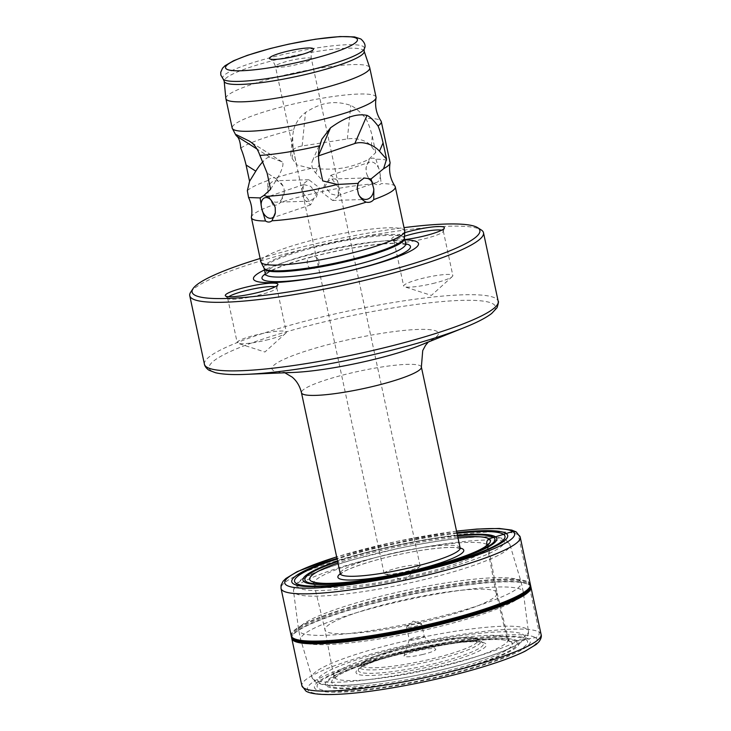 <?xml version="1.0" encoding="UTF-8"?>
<svg xmlns="http://www.w3.org/2000/svg" width="731" height="731" viewBox="0 0 731 731"><rect width="100%" height="100%" fill="white"/><g stroke="black" fill="none" stroke-linecap="round" stroke-linejoin="round"><path stroke-width="0.55" stroke-dasharray="3.65 2.74" d="M422.792 654.455A16.246 2.376 167.9 0 1 404.024 655.871A16.246 2.376 167.9 0 1 416.999 650.901A16.246 2.376 167.9 0 1 435.685 649.082A16.246 2.376 167.9 0 1 422.792 654.455M421.54 623.79A7.666 1.124 -12.1 0 0 421.23 623.561L413.134 621.122L406.747 626.668A7.666 1.124 167.9 0 0 406.555 627.006A7.666 1.124 167.9 0 0 415.418 626.239A7.666 1.124 -12.1 0 0 421.54 623.79L424.309 636.692A7.666 1.124 -12.1 0 1 418.178 639.141A7.666 1.124 167.9 0 1 409.323 639.908A7.666 1.124 167.9 0 1 409.333 639.808A7.666 1.124 167.9 0 1 415.446 637.459A7.666 1.124 -12.1 0 1 424.263 636.6L435.685 649.082M421.23 623.561A7.666 1.124 -12.1 0 0 412.686 624.557A7.666 1.124 167.9 0 0 406.747 626.668M190.681 292.199A150.211 21.939 167.9 0 1 331.755 242.829A150.211 21.939 167.9 0 1 481.108 229.854M318.771 261.259C320.626 268.88 308.738 271.704 307.349 263.982C305.448 256.334 317.327 253.502 318.771 261.259M260.145 258.482A147.141 21.491 167.9 0 1 404.024 227.643M404.709 239.613A26.91 3.929 167.9 0 1 402.525 239.859L394.685 240.097A26.91 3.929 167.9 0 1 391.944 239.302A26.91 3.929 167.9 0 1 404.709 232.696M394.685 240.097A84.394 12.326 -12.1 0 0 264.485 269.949M404.764 239.878A84.394 12.326 -12.1 0 0 402.525 239.859M441.716 230.164A25.137 3.673 -12.1 0 1 443.306 231.051A25.137 3.673 -12.1 0 1 443.278 231.371A25.137 3.673 -12.1 0 1 423.203 239.074A25.137 3.673 167.9 0 1 394.301 241.87A25.137 3.673 167.9 0 1 394.146 241.586A25.137 3.673 167.9 0 1 404.526 236.232M432.734 283.546A25.137 3.673 -12.1 0 0 452.27 276.574A25.137 3.673 -12.1 0 0 452.836 275.523A25.137 3.673 -12.1 0 0 423.779 278.045A25.137 3.673 167.9 0 0 403.676 286.068A25.137 3.673 167.9 0 0 404.627 286.79A25.137 3.673 167.9 0 0 432.734 283.546M404.746 231.014A73.575 10.746 -12.1 0 0 403.576 229.598A73.575 10.746 -12.1 0 0 325.103 237.127A73.575 10.746 -12.1 0 0 260.866 261.862M240.764 148.128A73.575 10.746 -12.1 0 1 293.661 129.643L292.601 136.021L293.131 148.548L296.622 164.859L292.126 158.463A18.394 10.088 5.8 0 1 290.783 153.976A18.394 10.088 5.8 0 1 302.141 145.972L347.371 138.936A18.394 10.088 5.8 0 1 371.275 146.154L375.771 152.541L368.588 159.477C344.264 171.136 329.197 169.409 311.187 168.395L296.622 164.859M311.187 168.395A73.575 10.746 -12.1 0 0 275.285 178.035L282.979 185.957L284.048 188.762L284.222 191.787L280.521 202.45C278.164 204.826 275.633 205.694 272.928 205.036A73.575 10.746 -12.1 0 0 251.4 217.08M272.928 205.036L268.085 194.19L267.692 180.612C269.748 178.245 272.279 177.386 275.285 178.035M267.692 180.612A73.575 10.746 -12.1 0 0 247.352 190.709M395.023 186.286A73.575 10.746 -12.1 0 0 394.119 185.473A73.575 10.746 -12.1 0 0 381.189 183.645C379.526 185.162 377.37 185.226 374.711 183.846L371.056 180.913L367.264 175.385L366.222 172.525L366.13 167.463L369.475 159.422C371.485 157.786 373.642 157.722 375.953 159.221A73.575 10.746 167.9 0 1 390.052 162.465M369.475 159.422A73.575 10.746 -12.1 0 0 368.588 159.477M375.771 152.541L372.28 136.24C370.325 128.555 368.159 122.616 365.774 118.422A73.575 10.746 -12.1 0 1 380.129 120.24A73.575 10.746 -12.1 0 1 381.034 121.054M225.842 98.447A73.575 10.746 167.9 0 1 290.71 73.758A73.575 10.746 167.9 0 1 368.579 66.366A73.575 10.746 167.9 0 1 369.703 67.608M376.063 97.223A73.575 10.746 -12.1 0 0 374.893 95.816A73.575 10.746 -12.1 0 0 296.42 103.336A73.575 10.746 -12.1 0 0 232.184 128.071M293.661 129.643C295.854 122.561 299.811 116.823 305.54 112.437C315.372 106.488 329.142 98.274 350.77 105.401C355.348 107.676 360.346 112.017 365.774 118.422M318.497 155.867L318.332 155.922A18.394 11.943 23.4 0 0 312.42 160.93A18.394 11.943 23.4 0 0 315.609 172.9L322.709 180.886M375.953 159.221L379.846 172.105L381.189 183.645M374.711 183.846A73.575 10.746 -12.1 0 0 280.521 202.45M338.197 187.09L331.975 179.013L325.039 183.17L322.234 192.518L332.642 200.458L338.307 196.264L338.197 187.09M419.795 565.438A18.394 2.686 167.9 0 1 420.087 565.794A18.394 2.686 167.9 0 1 419.667 566.562A18.394 2.686 167.9 0 1 402.662 572.282A18.394 2.686 167.9 0 1 384.808 574.036A18.394 2.686 167.9 0 1 384.405 573.862A18.394 2.686 167.9 0 1 384.113 573.506A18.394 2.686 167.9 0 1 400.177 567.32A18.394 2.686 167.9 0 1 419.795 565.438M338.663 186.103L339.568 191.23L337.786 195.634L330.86 193.943L325.03 186.524L330.878 175.312L337.274 180.539L338.663 186.103M316.432 193.66L310.62 186.259L303.676 184.559L301.894 188.954L304.178 199.654L310.584 204.881L316.432 193.66M319.219 187.675L316.459 196.977L309.478 201.18L303.255 193.103L303.155 183.947L308.82 179.725L319.219 187.675M284.222 191.787A10.727 8.288 -91.8 0 1 276.272 202.204A10.727 8.288 -91.8 0 1 268.907 196.995M282.979 185.957A10.727 8.288 88.2 0 0 275.605 180.749A10.727 8.288 88.2 0 0 267.656 191.166M380.348 174.974A10.727 6.634 71.2 0 1 376.639 182.421A10.727 6.634 71.2 0 1 370.37 180.21A10.727 6.634 71.2 0 1 367.264 175.385M379.097 169.144A10.727 6.634 -108.8 0 0 369.731 162.108A10.727 6.634 -108.8 0 0 366.103 167.682A10.727 6.634 -108.8 0 0 366.021 169.555M275.34 212.584A10.727 6.634 -108.8 0 0 275.349 212.511A10.727 6.634 -108.8 0 0 275.441 210.638M270.79 199.691A10.727 6.634 71.2 0 1 271.091 199.983A10.727 6.634 71.2 0 1 274.189 204.808M270.589 189.302L276.821 179.159A18.394 4.724 -57.6 0 0 282.166 161.907A18.394 4.724 -57.6 0 0 281.938 161.798L269.931 157.22A18.394 4.724 -57.6 0 0 263.069 161.469M275.24 286.762A25.137 3.673 -12.1 0 1 276.821 287.639A25.137 3.673 -12.1 0 1 276.793 287.968A25.137 3.673 -12.1 0 1 256.718 295.662A25.137 3.673 167.9 0 1 227.816 298.467A25.137 3.673 167.9 0 1 227.661 298.184A25.137 3.673 167.9 0 1 228.739 296.731M266.258 340.143A25.137 3.673 -12.1 0 0 285.794 333.162A25.137 3.673 -12.1 0 0 286.351 332.121A25.137 3.673 -12.1 0 0 257.294 334.643A25.137 3.673 167.9 0 0 237.2 342.665A25.137 3.673 167.9 0 0 238.142 343.378A25.137 3.673 167.9 0 0 266.258 340.143M516.296 531.949L518.288 534.845L539.14 632.105C539.487 634.974 538.272 636.82 535.494 637.642L510.96 641.781C508.703 641.37 507.332 639.954 506.848 637.533L495.709 591.324A88.003 12.856 167.9 0 1 497.098 592.978A88.003 12.856 167.9 0 1 497.117 593.051A88.003 12.856 167.9 0 1 420.142 622.629A88.003 12.856 167.9 0 1 326.41 631.593A88.003 12.856 -12.1 0 1 325.021 629.948L313.873 583.731A89.219 13.03 -12.1 0 0 315.271 585.385A89.219 13.03 167.9 0 0 410.237 576.302A89.219 13.03 167.9 0 0 488.345 546.331A89.219 13.03 167.9 0 1 488.345 546.331L497.117 593.051M488.5 543.8L488.345 546.331A89.219 13.03 167.9 0 0 486.919 544.558L495.709 591.324A88.003 12.856 -12.1 0 0 401.977 600.297A88.003 12.856 -12.1 0 0 325.003 629.866A88.003 12.856 -12.1 0 0 325.021 629.948M515.675 641.206A97.177 14.2 167.9 0 1 439.514 674.073A97.177 14.2 167.9 0 1 328.731 685.669A97.177 14.2 -12.1 0 1 404.892 652.801A97.177 14.2 -12.1 0 1 515.675 641.206M528.586 639.013A110.408 16.128 -12.1 0 0 402.717 652.189A110.408 16.128 -12.1 0 0 316.185 689.543A110.408 16.128 167.9 0 0 442.054 676.367A110.408 16.128 167.9 0 0 528.586 639.013M291.779 638.528L291.77 638.465A122.305 17.864 -12.1 0 1 398.514 597.346A122.305 17.864 -12.1 0 1 528.997 584.827A122.305 17.864 167.9 0 1 530.715 586.527M291.185 635.732A122.305 17.864 -12.1 0 1 291.157 635.586A122.305 17.864 -12.1 0 1 398.505 594.513A122.305 17.864 -12.1 0 1 528.422 582.123A122.305 17.864 167.9 0 1 530.322 584.316A122.305 17.864 167.9 0 1 530.359 584.462M456.875 532.671A110.408 16.128 -12.1 0 0 336.982 558.374M457.56 535.869A97.177 14.2 -12.1 0 0 337.658 561.572M284.862 372.783L283.08 372.271L293.369 372.445A85.134 12.436 167.9 0 1 273.321 370.443A85.134 12.436 -12.1 0 1 340.052 341.642A85.134 12.436 -12.1 0 1 437.111 331.481A85.134 12.436 167.9 0 1 420.435 345.206L429.746 340.829L428.329 342.026M243.039 374.455A146.401 21.391 167.9 0 1 211.497 370.919A146.401 21.391 167.9 0 1 326.227 321.393A146.401 21.391 167.9 0 1 493.133 303.922A146.401 21.391 167.9 0 1 467.219 326.382M204.452 364.285A150.211 21.939 167.9 0 1 335.593 313.791A150.211 21.939 167.9 0 1 495.81 298.431A150.211 21.939 167.9 0 1 498.195 301.309M421.367 367.017A61.313 8.955 167.9 0 0 420.389 365.847A61.313 8.955 -12.1 0 0 354.992 372.116A61.313 8.955 -12.1 0 0 301.464 392.721M460.137 547.903A61.313 8.955 -12.1 0 0 459.169 546.724A61.313 8.955 -12.1 0 0 393.771 553.001A61.313 8.955 -12.1 0 0 340.244 573.607M502.59 539.515A105.794 15.452 167.9 0 1 419.676 575.306A105.794 15.452 167.9 0 1 299.061 587.925A105.794 15.452 167.9 0 1 381.975 552.133A105.794 15.452 167.9 0 1 502.59 539.515M460.183 548.067A64.374 9.402 -12.1 0 0 398.852 554.527A64.374 9.402 -12.1 0 0 340.271 573.771M508.237 542.767A110.683 16.173 167.9 0 1 509.946 544.705A110.683 16.173 167.9 0 1 413.974 581.958A110.683 16.173 167.9 0 1 295.297 593.417A110.683 16.173 167.9 0 1 293.506 591.105A110.683 16.173 167.9 0 1 390.802 553.943A110.683 16.173 167.9 0 1 508.237 542.767M519.476 580.469A113.817 16.63 167.9 0 1 521.24 582.47A113.817 16.63 167.9 0 1 422.564 620.765A113.817 16.63 167.9 0 1 300.523 632.553A113.817 16.63 167.9 0 1 298.687 630.177A113.817 16.63 167.9 0 1 398.724 591.964A113.817 16.63 167.9 0 1 519.476 580.469M302.515 641.855A113.817 16.63 167.9 0 1 300.761 639.863A113.817 16.63 167.9 0 1 399.437 601.558A113.817 16.63 167.9 0 1 521.468 589.78A113.817 16.63 167.9 0 1 523.314 592.147A113.817 16.63 167.9 0 1 423.267 630.36A113.817 16.63 167.9 0 1 302.515 641.855M313.763 679.565A110.683 16.173 167.9 0 1 312.055 677.619A110.683 16.173 167.9 0 1 408.017 640.374A110.683 16.173 167.9 0 1 526.704 628.907A110.683 16.173 167.9 0 1 528.495 631.218A110.683 16.173 167.9 0 1 431.199 668.381A110.683 16.173 167.9 0 1 313.763 679.565M319.401 682.818A105.794 15.452 167.9 0 1 402.324 647.026A105.794 15.452 167.9 0 1 522.939 634.398A105.794 15.452 167.9 0 1 440.016 670.19A105.794 15.452 167.9 0 1 319.401 682.818M357.084 673.854A66.622 9.731 167.9 0 1 409.296 651.312A66.622 9.731 167.9 0 1 485.256 643.362A66.622 9.731 167.9 0 1 433.035 665.904A66.622 9.731 167.9 0 1 357.084 673.854M359.323 671.762A63.962 9.348 167.9 0 1 358.364 669.706A63.962 9.348 167.9 0 1 416.816 648.443A63.962 9.348 167.9 0 1 482.378 642.494A63.962 9.348 167.9 0 1 482.999 642.988A63.962 9.348 167.9 0 1 430.193 664.616A63.962 9.348 167.9 0 1 359.323 671.762M480.039 639.927A62.199 9.083 -12.1 0 0 416.295 645.711A62.199 9.083 -12.1 0 0 359.46 666.389A62.199 9.083 -12.1 0 0 360.392 668.39A62.199 9.083 -12.1 0 0 429.307 661.436A62.199 9.083 -12.1 0 0 480.642 640.411A62.199 9.083 -12.1 0 0 480.039 639.927M362.622 666.297A59.54 8.699 -12.1 0 0 430.504 659.198A59.54 8.699 -12.1 0 0 477.169 639.058A59.54 8.699 -12.1 0 0 409.287 646.158A59.54 8.699 -12.1 0 0 362.622 666.297M265.335 273.924A71.729 10.481 -12.1 0 1 327.963 249.81A71.729 10.481 -12.1 0 1 404.481 242.473A71.729 10.481 167.9 0 1 405.614 243.852A75.923 11.093 -12.1 0 0 333.912 251.565A75.923 11.093 -12.1 0 0 265.335 273.897M404.471 238.507A71.729 10.481 167.9 0 0 403.329 237.127A71.729 10.481 -12.1 0 0 326.821 244.465A71.729 10.481 -12.1 0 0 264.193 268.579M264.01 268.085A71.857 10.499 -12.1 0 1 325.231 243.843A71.857 10.499 -12.1 0 1 403.256 236.177A71.857 10.499 167.9 0 1 404.426 237.977M384.113 573.506L275.413 66.448A18.394 2.686 167.9 0 0 275.706 66.795A18.394 2.686 -12.1 0 0 295.324 64.913A18.394 2.686 -12.1 0 0 311.379 58.736A18.394 2.686 -12.1 0 0 311.086 58.379A18.394 2.686 167.9 0 0 291.468 60.262A18.394 2.686 167.9 0 0 275.413 66.448C273.403 60.079 269.903 59.01 270.324 59.156L269.867 58.891M364.139 51.143A71.583 10.453 167.9 0 0 363.051 49.936A71.583 10.453 -12.1 0 0 287.283 57.128A71.583 10.453 -12.1 0 0 224.17 81.15M223.266 79.231A72.451 10.581 -12.1 0 1 282.239 54.724A72.451 10.581 -12.1 0 1 363.179 46.464A72.451 10.581 167.9 0 1 364.175 49.023M269.931 157.22L257.138 149.115M281.938 161.798L250.441 141.841M276.821 179.159L267.089 173M371.275 146.154L372.28 136.24M347.371 138.936L350.77 105.401M302.141 145.972L305.54 112.437M292.126 158.463L293.131 148.548M315.609 172.9L319.219 164.585M508.255 639.186L509.333 641.37C509.26 641.279 507.341 639.716 495.746 639.506C476.374 639.616 450.387 643.125 417.785 650.042C391.039 655.917 369.1 662.213 351.967 668.929C345.425 671.542 340.518 673.918 337.247 676.047L333.628 679.126L333.784 676.595A89.219 13.03 -12.1 0 1 411.882 646.615A89.219 13.03 -12.1 0 1 506.848 637.533A89.219 13.03 167.9 0 1 508.255 639.186A89.219 13.03 167.9 0 1 508.255 639.196A89.219 13.03 167.9 0 1 430.559 669.194A89.219 13.03 167.9 0 1 335.209 678.368A89.219 13.03 -12.1 0 1 333.784 676.595L325.003 629.866M510.96 641.781A92.389 13.496 -12.1 0 0 405.632 652.801A92.389 13.496 -12.1 0 0 333.226 684.061A92.389 13.496 167.9 0 0 438.554 673.032A92.389 13.496 167.9 0 0 510.96 641.781M517.585 640.868A99.133 14.483 -12.1 0 0 404.563 652.701A99.133 14.483 -12.1 0 0 326.876 686.235A99.133 14.483 167.9 0 0 439.888 674.402A99.133 14.483 167.9 0 0 517.585 640.868M525.863 639.461A107.621 15.726 167.9 0 1 441.515 675.873A107.621 15.726 167.9 0 1 318.826 688.712A107.621 15.726 -12.1 0 1 403.174 652.308A107.621 15.726 -12.1 0 1 525.863 639.461M535.494 637.642A117.536 17.169 167.9 0 1 443.379 677.409A117.536 17.169 167.9 0 1 309.387 691.435A117.536 17.169 -12.1 0 1 401.502 651.668A117.536 17.169 -12.1 0 1 535.494 637.642M541.086 634.444A122.315 17.864 167.9 0 0 539.14 632.105A122.315 17.864 -12.1 0 0 408.711 644.605A122.315 17.864 -12.1 0 0 301.885 685.724M530.715 586.344A122.315 17.864 167.9 0 0 528.942 584.517A122.315 17.864 -12.1 0 0 398.523 597.026A122.315 17.864 -12.1 0 0 291.687 638.136L291.806 638.611M291.468 637.094L291.468 637.103A122.315 17.864 -12.1 0 1 398.285 595.975A122.315 17.864 -12.1 0 1 528.714 583.475A122.315 17.864 167.9 0 1 530.496 585.321M530.322 584.316L530.441 584.782A122.315 17.864 167.9 0 0 528.495 582.424A122.315 17.864 -12.1 0 0 398.002 594.943A122.315 17.864 -12.1 0 0 291.24 636.061L291.157 635.586M518.288 534.845A122.315 17.864 -12.1 0 0 387.805 547.364A122.315 17.864 -12.1 0 0 281.042 588.473M456.564 531.209A117.536 17.169 -12.1 0 0 336.662 556.912M457.021 533.347A107.621 15.726 -12.1 0 0 337.119 559.051M457.46 535.394A99.133 14.483 -12.1 0 0 337.558 561.097M457.862 537.276A92.389 13.496 -12.1 0 0 337.969 562.98M486.919 544.558A89.219 13.03 -12.1 0 0 391.56 553.723A89.219 13.03 -12.1 0 0 313.873 583.731L312.694 581.492M460.512 548.634L456.665 547.747C449.209 546.523 423.651 549.045 397.819 554.783C371.969 560.248 348.395 568.407 342.903 572.3L340.18 574.465M506.181 540.081L509.946 544.705L521.24 582.47L523.314 592.147L528.54 632.644C527.782 636.546 525.626 639.543 522.089 641.654C518.169 644.422 512.586 647.3 505.349 650.307C495.609 654.346 483.584 658.439 469.293 662.578C432.386 673.333 384.14 682.58 352.717 684.901C339.202 685.97 328.987 685.833 322.06 684.49L315.819 682.251L312.055 677.619L300.761 639.863L298.687 630.177L293.506 591.105C293.917 583.585 301.848 577.134 317.3 571.752C327.159 567.704 339.266 563.619 353.612 559.489L397.883 548.488C449.282 537.587 496.221 533.045 506.181 540.081M483.008 643.015C478.12 634.334 358.062 660.385 358.336 669.779L359.46 666.389C360.675 662.843 366.798 659.143 377.854 655.268C389.084 651.211 402.562 647.483 418.278 644.093C446.257 638.556 470.134 634.992 479.408 639.406L482.999 642.988M409.333 639.808L404.024 655.871M406.555 627.006L409.323 639.908M394.301 241.87L391.944 239.302M443.278 231.371L444.375 228.063M443.306 231.051L452.836 275.523M394.146 241.586L403.676 286.068M452.27 276.574L431.391 295.406L404.627 286.79M406.089 244.766L401.493 243.725C392.163 242.326 362.585 245.369 332.751 251.967C302.954 258.29 275.587 267.619 268.533 272.425L265.262 274.993M331.975 179.013L363.645 178.035M332.642 200.468L365.847 199.435M420.087 565.794L311.379 58.736C310.794 55.081 311.443 52.029 313.334 49.571M309.478 201.18L276.272 202.204M308.82 179.725L275.605 180.749M370.37 180.21L371.056 180.913M337.786 195.634L376.639 182.421M330.878 175.312L369.731 162.108M384.808 574.036L404.389 580.341L419.667 566.562M310.584 204.881L271.731 218.085M303.676 184.559L264.823 197.772M271.091 199.983L270.406 199.28M282.166 161.907L249.728 141.357M290.783 153.976L292.601 136.021M312.42 160.93L321.777 139.338M227.816 298.467L225.459 295.891M276.793 287.968L277.89 284.651M276.821 287.639L286.351 332.121M227.661 298.184L237.2 342.665M285.794 333.162L264.905 352.004L238.142 343.378M497.098 592.978L508.255 639.196M530.971 587.34L530.88 586.856M456.537 531.108L396.065 541.516L336.644 556.812"/><path stroke-width="1.1" d="M481.108 229.854A150.211 21.939 167.9 0 1 481.208 229.918A150.211 21.939 167.9 0 1 483.493 232.741A150.211 21.939 167.9 0 1 352.351 283.235A150.211 21.939 167.9 0 1 192.134 298.595A150.211 21.939 167.9 0 1 189.749 295.717A150.211 21.939 167.9 0 1 190.681 292.199L193.021 288.663A147.141 21.491 167.9 0 1 260.145 258.482M404.024 227.643A147.141 21.491 167.9 0 1 477.526 227.597A147.141 21.491 167.9 0 1 477.617 227.652A147.141 21.491 167.9 0 1 361.946 277.433A147.141 21.491 167.9 0 1 194.446 294.931A147.141 21.491 167.9 0 1 193.021 288.663M404.709 232.696A26.91 3.929 167.9 0 1 413.289 230.402A26.91 3.929 167.9 0 1 444.375 228.063A26.91 3.929 167.9 0 1 422.883 236.296A26.91 3.929 167.9 0 1 404.709 239.613M264.485 269.949A84.394 12.326 -12.1 0 0 254.808 280.576A84.394 12.326 -12.1 0 0 351.026 270.507A84.394 12.326 -12.1 0 0 417.163 241.952A84.394 12.326 -12.1 0 0 404.764 239.878M256.398 292.893A26.91 3.929 167.9 0 1 225.459 295.891A26.91 3.929 167.9 0 1 246.813 287A26.91 3.929 167.9 0 1 277.89 284.651A26.91 3.929 167.9 0 1 256.398 292.893M404.526 236.232A25.137 3.673 167.9 0 1 414.249 233.564A25.137 3.673 -12.1 0 1 441.716 230.164M263.069 161.469A18.394 4.724 -57.6 0 0 255.804 171.155L249.573 181.297L247.352 190.709L248.567 197.534C251.619 203.812 252.56 210.327 251.4 217.08A73.575 10.746 -12.1 0 0 251.409 217.728L260.866 261.862A73.575 10.746 -12.1 0 0 261.013 262.265A73.575 10.746 -12.1 0 0 262.036 263.27A73.575 10.746 -12.1 0 0 339.093 256.06A73.575 10.746 -12.1 0 0 404.782 231.444A73.575 10.746 -12.1 0 0 404.746 231.014L395.288 186.889A73.575 10.746 -12.1 0 0 395.023 186.286C390.354 179.205 388.7 171.483 390.052 163.114A73.575 10.746 167.9 0 1 383.611 168.706L386.571 159.175L383.071 142.874C381.29 135.217 379.608 129.579 378.037 125.96A73.575 10.746 -12.1 0 0 381.299 121.648A73.575 10.746 -12.1 0 0 381.034 121.054C376.374 113.972 374.711 106.251 376.072 97.881A73.575 10.746 -12.1 0 0 376.063 97.223L369.749 67.782A73.575 10.746 167.9 0 1 305.512 92.508A73.575 10.746 167.9 0 1 227.039 100.037A73.575 10.746 167.9 0 1 225.879 98.621A73.575 10.746 167.9 0 1 225.842 98.447L224.17 81.15A71.583 10.453 -12.1 0 0 225.34 82.694A71.583 10.453 167.9 0 0 302.278 75.238A71.583 10.453 167.9 0 0 364.139 51.143L369.703 67.608A73.575 10.746 167.9 0 1 369.749 67.782M249.573 181.297L246.073 164.996C244.346 157.878 242.573 152.258 240.764 148.128C240.252 141.988 239.01 138.077 237.027 136.377C235.601 135.043 235.336 134.467 236.241 134.668L235.747 134.924L232.449 128.665A73.575 10.746 -12.1 0 0 233.353 129.478A73.575 10.746 -12.1 0 0 309.688 122.433A73.575 10.746 -12.1 0 0 376.072 97.881M381.299 121.648L390.052 162.465A73.575 10.746 167.9 0 1 390.052 163.114M271.987 220.771L275.322 212.73L275.24 207.668L274.189 204.808L270.406 199.28L266.751 196.347A73.575 10.746 -12.1 0 0 337.311 184.45L322.709 180.886L319.219 164.585C318.122 157.266 318.332 150.988 319.867 145.743A73.575 10.746 -12.1 0 1 259.907 155.42L267.089 173L270.589 189.302L263.955 195.396L260.145 197.918L261.607 208.088L265.499 220.972C267.811 222.471 269.977 222.407 271.987 220.771A73.575 10.746 -12.1 0 0 366.176 202.158C369.182 202.807 371.714 201.948 373.769 199.581A73.575 10.746 -12.1 0 0 395.288 186.889M266.751 196.347L263.955 195.396M251.409 217.728A73.575 10.746 -12.1 0 0 252.579 219.145A73.575 10.746 -12.1 0 0 265.499 220.972M225.879 98.621L232.184 128.071A73.575 10.746 -12.1 0 0 232.449 128.665M378.037 125.96C373.468 120.085 369.795 116.558 367.017 115.388C353.082 112.611 339.86 121.282 330.531 127.797L321.777 139.338L319.867 145.743M259.907 155.42C257.522 148.585 253.904 143.76 249.043 140.955L236.241 134.668M249.728 141.357L250.441 141.841M386.571 159.175L379.471 151.189A18.394 11.943 23.4 0 0 354.827 143.514L318.497 155.867M337.311 184.45L358.016 183.371L357.231 188.406L358.482 194.236C360.42 198.046 362.987 200.687 366.176 202.158M373.769 199.581L373.806 189.027L371.046 178.94L383.611 168.706M371.046 178.94L364.12 178.008L359.113 181.781L358.016 183.371M248.567 197.534L260.145 197.918M357.231 188.406A10.727 8.288 -91.8 0 1 359.113 181.781M358.482 194.236A10.727 8.288 88.2 0 0 365.847 199.435A10.727 8.288 88.2 0 0 373.806 189.027M368.278 178.656A10.727 8.288 -91.8 0 1 372.554 183.198M269.803 58.855A22.542 3.289 -12.1 0 0 269.867 58.891A22.542 3.289 -12.1 0 0 292.181 56.917A22.542 3.289 -12.1 0 0 313.334 49.571A22.542 3.289 -12.1 0 0 313.17 48.538A22.542 3.289 -12.1 0 0 287.466 51.225A22.542 3.289 -12.1 0 0 269.803 58.855M262.356 211.04A10.727 6.634 -108.8 0 0 271.731 218.085A10.727 6.634 -108.8 0 0 275.34 212.584M261.113 205.21A10.727 6.634 71.2 0 1 264.823 197.772A10.727 6.634 71.2 0 1 270.79 199.691M228.739 296.731A25.137 3.673 167.9 0 1 247.763 290.161A25.137 3.673 -12.1 0 1 275.24 286.762M530.715 586.527A122.305 17.864 167.9 0 1 530.925 587.094M530.944 587.185A122.305 17.864 167.9 0 1 530.971 587.34A122.305 17.864 167.9 0 1 423.615 628.413A122.305 17.864 167.9 0 1 293.707 640.804A122.305 17.864 -12.1 0 1 291.806 638.611A122.305 17.864 -12.1 0 1 291.77 638.465L301.885 685.724A122.315 17.864 -12.1 0 0 303.831 688.081A122.315 17.864 167.9 0 0 434.315 675.563A122.315 17.864 167.9 0 0 541.086 634.444L530.944 587.185M486.919 544.558C486.371 542.146 487.029 540.255 488.902 538.866L512.742 531.492L516.296 531.949L520.234 537.194L530.359 584.462A122.305 17.864 167.9 0 1 423.605 625.572A122.305 17.864 167.9 0 1 293.122 638.09A122.305 17.864 -12.1 0 1 291.185 635.732L281.042 588.482A122.315 17.864 -12.1 0 0 282.979 590.822A122.315 17.864 167.9 0 0 413.408 578.312A122.315 17.864 167.9 0 0 520.234 537.203A122.315 17.864 167.9 0 1 520.234 537.203A122.315 17.864 167.9 0 0 518.288 534.845M336.982 558.374A110.408 16.128 -12.1 0 0 293.533 583.905A110.408 16.128 167.9 0 0 419.411 570.728A110.408 16.128 167.9 0 0 505.943 533.383A110.408 16.128 -12.1 0 0 456.875 532.671M457.56 535.869A97.177 14.2 -12.1 0 1 493.388 537.248A97.177 14.2 167.9 0 1 417.237 570.125A97.177 14.2 167.9 0 1 306.444 581.721A97.177 14.2 -12.1 0 1 337.658 561.572M467.219 326.382A146.401 21.391 167.9 0 1 464.459 327.515L420.435 345.206A85.134 12.436 167.9 0 1 293.369 372.445L245.954 374.354A146.401 21.391 167.9 0 1 243.039 374.455M204.452 364.285A150.211 21.939 167.9 0 0 206.836 367.172A150.211 21.939 167.9 0 0 367.044 351.803A150.211 21.939 167.9 0 0 498.195 301.309C498.816 301.163 498.423 303.301 497.043 307.714L491.698 313.453C485.969 317.866 476.886 322.545 464.459 327.515A146.401 21.391 167.9 0 1 245.954 374.354C232.668 374.921 222.507 374.373 215.481 372.728L208.984 370.224C204.506 367.145 204.26 363.627 204.452 364.285L189.749 295.717M284.862 372.783L292.172 377.095C296.786 380.97 299.893 386.178 301.464 392.721A61.313 8.955 -12.1 0 0 302.442 393.899A61.313 8.955 167.9 0 0 367.83 387.631A61.313 8.955 167.9 0 0 421.367 367.017L422.728 350.56L425.625 345.206L428.329 342.026M340.18 574.465L340.244 573.607A61.313 8.955 -12.1 0 0 341.213 574.785A61.313 8.955 -12.1 0 0 406.61 568.508A61.313 8.955 -12.1 0 0 460.137 547.903L460.512 548.634M340.271 573.771A64.374 9.402 -12.1 0 0 338.901 578.449A64.374 9.402 -12.1 0 0 412.293 570.765A64.374 9.402 -12.1 0 0 462.75 548.99A64.374 9.402 -12.1 0 0 460.183 548.067M265.335 273.897A75.923 11.093 -12.1 0 0 263.206 279.79A75.923 11.093 167.9 0 0 349.756 270.726A75.923 11.093 167.9 0 0 409.269 245.04A75.923 11.093 -12.1 0 0 405.614 243.825A71.729 10.481 167.9 0 1 342.985 267.966A71.729 10.481 167.9 0 1 266.477 275.304A71.729 10.481 -12.1 0 1 265.335 273.924L264.193 268.579A71.729 10.481 -12.1 0 0 265.335 269.958A71.729 10.481 167.9 0 0 341.843 262.621A71.729 10.481 167.9 0 0 404.471 238.507L404.426 237.977A71.857 10.499 167.9 0 1 340.271 262.027A71.857 10.499 167.9 0 1 265.015 269.063A71.857 10.499 -12.1 0 1 264.01 268.085L264.193 268.579M379.471 151.189L383.071 142.874M354.827 143.514L367.017 115.388M364.139 51.143L364.175 49.023A72.451 10.581 167.9 0 1 297.389 73.027A72.451 10.581 167.9 0 1 223.805 79.624A72.451 10.581 -12.1 0 1 223.266 79.231L224.17 81.15M226.619 69.125A67.444 9.85 167.9 0 1 279.47 46.309A67.444 9.85 167.9 0 1 356.362 38.259A67.444 9.85 167.9 0 1 303.502 61.075A67.444 9.85 167.9 0 1 226.619 69.125M255.804 171.155L246.073 164.996M257.138 149.115L237.027 136.377M318.506 155.529L330.531 127.797M291.687 638.136L291.687 638.136A122.315 17.864 -12.1 0 0 293.634 640.493A122.315 17.864 167.9 0 0 424.126 627.975A122.315 17.864 167.9 0 0 530.88 586.856L530.651 585.814A122.315 17.864 167.9 0 1 530.66 585.833A122.315 17.864 167.9 0 1 423.834 626.942A122.315 17.864 167.9 0 1 293.414 639.451A122.315 17.864 -12.1 0 1 291.468 637.112A122.315 17.864 -12.1 0 0 291.468 637.112L291.806 638.611M530.715 586.344A122.315 17.864 167.9 0 1 530.88 586.856L530.971 587.34M530.496 585.321A122.315 17.864 167.9 0 1 530.651 585.814M291.157 635.586L291.24 636.071A122.315 17.864 -12.1 0 0 291.24 636.071A122.315 17.864 -12.1 0 0 293.186 638.401A122.315 17.864 167.9 0 0 423.605 625.9A122.315 17.864 167.9 0 0 530.441 584.791A122.315 17.864 167.9 0 1 530.441 584.791L530.322 584.316M336.644 556.812L297.188 571.624L285.858 578.513L283.125 581.218L281.06 585.248L281.042 588.473A122.315 17.864 -12.1 0 0 281.042 588.482M456.564 531.209A117.536 17.169 -12.1 0 1 512.742 531.492A117.536 17.169 167.9 0 1 420.627 571.249A117.536 17.169 167.9 0 1 286.625 585.275A117.536 17.169 -12.1 0 1 336.662 556.912M457.021 533.347A107.621 15.726 -12.1 0 1 503.303 534.206A107.621 15.726 167.9 0 1 418.954 570.619A107.621 15.726 167.9 0 1 296.256 583.457A107.621 15.726 -12.1 0 1 337.119 559.051M337.558 561.097A99.133 14.483 -12.1 0 0 304.544 582.05A99.133 14.483 167.9 0 0 417.556 570.226A99.133 14.483 167.9 0 0 495.252 536.691A99.133 14.483 -12.1 0 0 457.46 535.394M337.969 562.98A92.389 13.496 -12.1 0 0 311.159 581.145A92.389 13.496 167.9 0 0 416.487 570.116A92.389 13.496 167.9 0 0 488.902 538.866A92.389 13.496 -12.1 0 0 457.862 537.276M421.367 367.017L460.137 547.903M301.464 392.721L340.244 573.607M498.195 301.309L483.493 232.741M477.617 227.652L481.208 229.918M406.089 244.766L404.471 238.507M265.262 274.993L265.335 273.924M264.01 268.085L261.013 262.265M404.426 237.977L404.782 231.444M363.645 178.035L364.12 178.026M223.266 79.231L220.826 75.065L220.753 72.205L222.526 68.23L224.92 65.808L233.554 60.755L247.416 55.318L270.196 48.548L288.727 44.143L315.472 39.209L340.052 36.55L354.535 36.915L360.84 38.971C364.961 42.654 366.076 45.998 364.175 49.023M301.885 685.724L305.823 690.969C308.135 692.787 317.272 695.939 345.279 693.865C384.259 691.16 447.518 678.405 489.934 664.717C504.5 660.066 516.168 655.597 524.94 651.303L536.262 644.413L539.003 641.708C541.068 638.766 541.762 636.354 541.086 634.444M291.24 636.061L291.468 637.112M530.66 585.833L530.441 584.782M516.296 531.949L511.746 530.085L499.337 528.467L476.84 529.061L456.537 531.108M312.722 581.51L312.795 581.556C312.868 581.638 314.787 583.201 326.373 583.411C345.745 583.311 371.732 579.802 404.334 572.885C431.089 567 453.028 560.704 470.161 553.997C476.694 551.375 481.601 549.008 484.881 546.879L488.5 543.8"/></g></svg>
